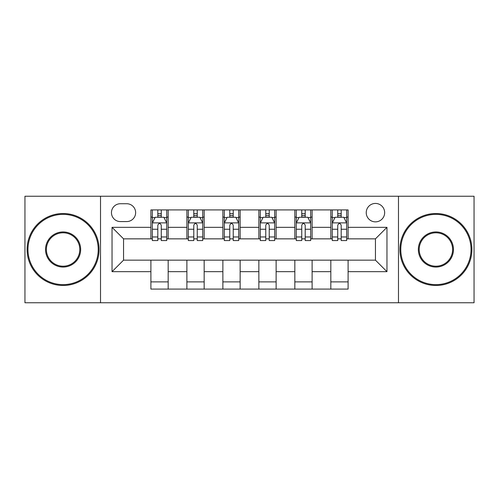 <?xml version="1.0" encoding="UTF-8"?>
<svg xmlns="http://www.w3.org/2000/svg" width="499" height="499" viewBox="0 0 499 499"><rect width="100%" height="100%" fill="white"/><g stroke="black" fill="none" stroke-linecap="round" stroke-linejoin="round"><path stroke-width="0.75" d="M375.448 203.436A9.213 9.213 0 0 0 366.235 212.649A9.213 9.213 0 0 0 375.448 221.862A9.213 9.213 0 0 0 384.66 212.649A9.213 9.213 0 0 0 375.448 203.436M398.483 302.756L474.05 302.756L474.05 196.244L398.483 196.244L398.483 302.756L100.517 302.756L100.517 196.244L24.95 196.244L24.95 302.756L100.517 302.756M120.384 221.575L126.715 221.575A8.926 8.926 0 0 0 135.641 212.649A8.926 8.926 0 0 0 126.715 203.729L120.384 203.729A8.926 8.926 0 0 0 111.458 212.649A8.926 8.926 0 0 0 120.384 221.575M398.483 196.244L100.517 196.244M150.898 271.668L112.038 271.668L112.038 227.332L150.898 227.332L150.898 238.846L123.552 238.846L123.552 260.154L150.898 260.154L150.898 289.083L348.102 289.083L348.102 260.154L375.448 260.154L375.448 238.846L348.102 238.846L348.102 227.332L386.962 227.332L386.962 271.668L348.102 271.668M348.102 227.332L348.102 209.917L150.898 209.917L150.898 227.332M330.825 209.917L330.825 238.846L332.265 238.846M337.736 238.846L341.191 238.846M346.662 238.846L348.102 238.846M330.825 238.846L310.677 238.846M294.84 209.917L294.84 238.846L296.281 238.846M301.752 238.846L305.207 238.846M294.84 238.846L274.687 238.846M258.856 209.917L258.856 238.846L260.297 238.846M265.767 238.846L269.223 238.846M258.856 238.846L238.703 238.846M222.872 209.917L222.872 238.846L224.313 238.846M229.777 238.846L233.233 238.846M222.872 238.846L202.719 238.846M186.888 209.917L186.888 238.846L188.323 238.846M193.793 238.846L197.248 238.846M186.888 238.846L166.735 238.846M150.898 238.846L152.338 238.846M157.809 238.846L161.264 238.846M150.898 260.154L168.175 260.154L168.175 289.083M348.102 260.154L168.175 260.154M168.175 209.917L168.175 238.846M150.898 217.115L152.338 217.115M157.809 217.115L161.264 217.115M166.735 217.115L168.175 217.115M150.898 281.885L168.175 281.885M186.888 260.154L186.888 289.083M204.16 209.917L204.16 238.846M186.888 217.115L188.323 217.115M193.793 217.115L197.248 217.115M202.719 217.115L204.16 217.115M204.16 260.154L204.16 289.083M186.888 281.885L204.16 281.885M222.872 260.154L222.872 289.083M240.144 260.154L240.144 289.083M222.872 281.885L240.144 281.885M240.144 209.917L240.144 238.846M222.872 217.115L224.313 217.115M229.777 217.115L233.233 217.115M238.703 217.115L240.144 217.115M258.856 260.154L258.856 289.083M276.128 260.154L276.128 289.083M258.856 281.885L276.128 281.885M276.128 209.917L276.128 238.846M258.856 217.115L260.297 217.115M265.767 217.115L269.223 217.115M274.687 217.115L276.128 217.115M294.84 260.154L294.84 289.083M312.112 260.154L312.112 289.083M294.84 281.885L312.112 281.885M312.112 209.917L312.112 238.846M294.84 217.115L296.281 217.115M301.752 217.115L305.207 217.115M310.677 217.115L312.112 217.115M330.825 260.154L330.825 289.083M330.825 281.885L348.102 281.885M330.825 217.115L332.265 217.115M337.736 217.115L341.191 217.115M346.662 217.115L348.102 217.115M123.552 238.846L112.038 227.332M123.552 260.154L112.038 271.668M386.962 227.332L375.448 238.846M386.962 271.668L375.448 260.154M161.264 213.659L157.809 213.659M166.735 236.969L161.264 236.969L161.264 240.574L166.735 240.574L166.735 223.016L163.853 217.258L155.22 217.258L152.338 223.016L152.338 240.574L157.809 240.574L157.809 236.969L152.338 236.969M152.338 223.016L152.338 209.917M166.735 223.016L166.735 209.917M157.809 217.258L157.809 209.917M161.264 209.917L161.264 217.258M161.264 236.969L161.264 225.174C160.11 222.953 158.963 222.953 157.809 225.174L157.809 236.969M197.248 213.659L193.793 213.659M202.719 236.969L197.248 236.969L197.248 240.574L202.719 240.574L202.719 223.016L199.837 217.258L191.204 217.258L188.323 223.016L188.323 240.574L193.793 240.574L193.793 236.969L188.323 236.969M188.323 223.016L188.323 209.917M202.719 223.016L202.719 209.917M193.793 217.258L193.793 209.917M197.248 209.917L197.248 217.258M197.248 236.969L197.248 225.174C196.101 222.953 194.947 222.953 193.793 225.174L193.793 236.969M233.233 213.659L229.777 213.659M238.703 236.969L233.233 236.969L233.233 240.574L238.703 240.574L238.703 223.016L235.827 217.258L227.188 217.258L224.313 223.016L224.313 240.574L229.777 240.574L229.777 236.969L224.313 236.969M224.313 223.016L224.313 209.917M238.703 223.016L238.703 209.917M229.777 217.258L229.777 209.917M233.233 209.917L233.233 217.258M233.233 236.969L233.233 225.174C232.085 222.953 230.931 222.953 229.777 225.174L229.777 236.969M269.223 213.659L265.767 213.659M274.687 236.969L269.223 236.969L269.223 240.574L274.687 240.574L274.687 223.016L271.812 217.258L263.173 217.258L260.297 223.016L260.297 240.574L265.767 240.574L265.767 236.969L260.297 236.969M260.297 223.016L260.297 209.917M274.687 223.016L274.687 209.917M265.767 217.258L265.767 209.917M269.223 209.917L269.223 217.258M269.223 236.969L269.223 225.174C268.069 222.953 266.921 222.953 265.767 225.174L265.767 236.969M305.207 213.659L301.752 213.659M310.677 236.969L305.207 236.969L305.207 240.574L310.677 240.574L310.677 223.016L307.796 217.258L299.163 217.258L296.281 223.016L296.281 240.574L301.752 240.574L301.752 236.969L296.281 236.969M296.281 223.016L296.281 209.917M310.677 223.016L310.677 209.917M301.752 217.258L301.752 209.917M305.207 209.917L305.207 217.258M305.207 236.969L305.207 225.174C304.053 222.953 302.905 222.953 301.752 225.174L301.752 236.969M63.092 214.377A35.123 35.123 0 0 0 27.975 249.5A35.123 35.123 0 0 0 63.092 284.623A35.123 35.123 0 0 0 98.216 249.5A35.123 35.123 0 0 0 63.092 214.377M63.092 285.484A35.984 35.984 0 0 1 27.108 249.5A35.984 35.984 0 0 1 63.092 213.516A35.984 35.984 0 0 1 99.083 249.5A35.984 35.984 0 0 1 63.092 285.484M63.092 231.941A17.559 17.559 0 0 1 80.657 249.5A17.559 17.559 0 0 1 63.092 267.059A17.559 17.559 0 0 1 45.534 249.5A17.559 17.559 0 0 1 63.092 231.941M63.092 266.198A16.698 16.698 0 0 0 79.79 249.5A16.698 16.698 0 0 0 63.092 232.802A16.698 16.698 0 0 0 46.395 249.5A16.698 16.698 0 0 0 63.092 266.198M435.908 214.377A35.123 35.123 0 0 0 400.784 249.5A35.123 35.123 0 0 0 435.908 284.623A35.123 35.123 0 0 0 471.025 249.5A35.123 35.123 0 0 0 435.908 214.377M435.908 285.484A35.984 35.984 0 0 1 399.917 249.5A35.984 35.984 0 0 1 435.908 213.516A35.984 35.984 0 0 1 471.892 249.5A35.984 35.984 0 0 1 435.908 285.484M435.908 231.941A17.559 17.559 0 0 1 453.466 249.5A17.559 17.559 0 0 1 435.908 267.059A17.559 17.559 0 0 1 418.343 249.5A17.559 17.559 0 0 1 435.908 231.941M435.908 266.198A16.698 16.698 0 0 0 452.605 249.5A16.698 16.698 0 0 0 435.908 232.802A16.698 16.698 0 0 0 419.21 249.5A16.698 16.698 0 0 0 435.908 266.198M341.191 213.659L337.736 213.659M346.662 236.969L341.191 236.969L341.191 240.574L346.662 240.574L346.662 223.016L343.78 217.258L335.147 217.258L332.265 223.016L332.265 240.574L337.736 240.574L337.736 236.969L332.265 236.969M332.265 223.016L332.265 209.917M346.662 223.016L346.662 209.917M337.736 217.258L337.736 209.917M341.191 209.917L341.191 217.258M341.191 236.969L341.191 225.174C340.044 222.953 338.89 222.953 337.736 225.174L337.736 236.969M186.888 271.668L168.175 271.668M186.888 227.332L168.175 227.332M222.872 227.332L204.16 227.332M222.872 271.668L204.16 271.668M258.856 227.332L240.144 227.332M258.856 271.668L240.144 271.668M294.84 227.332L276.128 227.332M294.84 271.668L276.128 271.668M330.825 227.332L312.112 227.332M330.825 271.668L312.112 271.668M166.66 222.872L152.413 222.872M152.338 217.601L155.046 217.601M164.028 217.601L166.735 217.601M157.809 229.247L152.338 229.247M166.735 229.247L161.264 229.247M161.264 215.493L157.809 215.493M202.644 222.872L188.397 222.872M188.323 217.601L191.03 217.601M200.012 217.601L202.719 217.601M193.793 229.247L188.323 229.247M202.719 229.247L197.248 229.247M197.248 215.493L193.793 215.493M238.634 222.872L224.382 222.872M224.313 217.601L227.014 217.601M235.996 217.601L238.703 217.601M229.777 229.247L224.313 229.247M238.703 229.247L233.233 229.247M233.233 215.493L229.777 215.493M274.618 222.872L260.366 222.872M260.297 217.601L263.004 217.601M271.986 217.601L274.687 217.601M265.767 229.247L260.297 229.247M274.687 229.247L269.223 229.247M269.223 215.493L265.767 215.493M310.603 222.872L296.356 222.872M296.281 217.601L298.988 217.601M307.97 217.601L310.677 217.601M301.752 229.247L296.281 229.247M310.677 229.247L305.207 229.247M305.207 215.493L301.752 215.493M346.587 222.872L332.34 222.872M332.265 217.601L334.972 217.601M343.954 217.601L346.662 217.601M337.736 229.247L332.265 229.247M346.662 229.247L341.191 229.247M341.191 215.493L337.736 215.493"/></g></svg>
